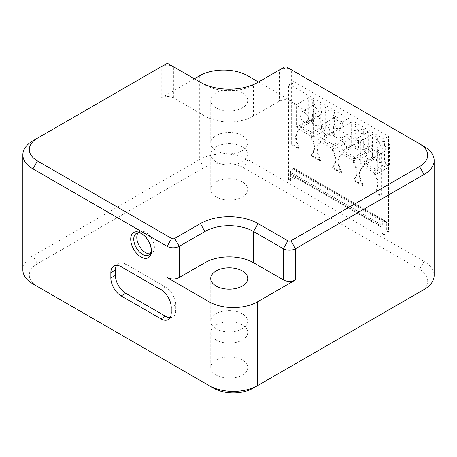 <?xml version="1.0" encoding="UTF-8"?>
<svg xmlns="http://www.w3.org/2000/svg" width="457" height="457" viewBox="0 0 457 457"><rect width="100%" height="100%" fill="white"/><g stroke="black" fill="none" stroke-linecap="round" stroke-linejoin="round"><path stroke-width="0.34" stroke-dasharray="2.29 1.71" d="M242.307 92.788A18.491 10.677 0 0 0 222.153 90.475A18.491 10.677 0 0 0 210.74 100.334A18.491 10.677 0 0 0 216.155 107.886A18.491 10.677 0 0 0 236.303 110.2A18.491 10.677 0 0 0 247.723 100.334A18.491 10.677 0 0 0 242.307 92.788M141.824 233.658A12.453 7.192 60 0 1 142.55 234.047L142.55 234.047A12.453 7.192 60 0 1 151.358 249.299A12.453 7.192 60 0 1 151.33 250.122M150.107 253.801A12.453 7.192 -120 0 0 151.815 253.247A12.453 7.192 -120 0 0 153.723 243.267A12.453 7.192 -120 0 0 145.589 232.293A12.453 7.192 -120 0 0 139.362 231.676A12.453 7.192 -120 0 0 138.031 232.876M216.155 196.961A18.491 10.677 180 0 1 210.74 189.409A18.491 10.677 180 0 1 222.153 179.55A18.491 10.677 180 0 1 242.307 181.863A18.491 10.677 180 0 1 247.723 189.409A18.491 10.677 180 0 1 236.303 199.275A18.491 10.677 180 0 1 216.155 196.961M216.155 375.111A18.491 10.677 180 0 1 210.74 367.559A18.491 10.677 180 0 1 222.153 357.694A18.491 10.677 180 0 1 242.307 360.013A18.491 10.677 180 0 1 247.723 367.559A18.491 10.677 180 0 1 236.303 377.425A18.491 10.677 180 0 1 216.155 375.111M312.348 115.038A6.015 3.473 -120 0 0 315.993 117.141L320.78 114.621L320.78 124.938L315.993 125.681L312.348 123.579L312.348 115.038L313.628 110.491L313.628 120.814L311.497 119.58L300.603 125.869L300.603 127.971L312.022 134.564L322.916 128.274L325.71 129.891L313.559 136.906L313.559 114.461L325.71 107.446L325.71 129.891M325.71 107.446L320.78 104.602L320.78 109.309A6.015 3.473 60 0 1 320.78 114.621M320.78 109.309L315.993 108.269A6.015 3.473 -120 0 0 314.17 106.744A6.015 3.473 -120 0 0 312.348 106.167L312.348 103.236L313.628 100.471L313.628 105.179L312.348 106.167M306.23 113.907A6.015 3.473 60 0 1 307.412 122.499A6.015 3.473 60 0 1 302.585 120.677A6.015 3.473 60 0 1 301.397 112.085A6.015 3.473 60 0 1 304.408 112.382A6.015 3.473 60 0 1 306.23 113.907M333.604 127.314A6.015 3.473 -120 0 0 337.249 129.417L342.042 126.897L342.042 137.214L337.249 137.957L333.604 135.849L333.604 127.309L334.89 122.767L334.89 133.084L332.753 131.856L321.865 138.14L321.865 140.248L333.284 146.84L344.172 140.55L346.966 142.161L334.821 149.176L334.821 126.732L346.966 119.723L346.966 142.161M346.966 119.723L342.042 116.872L342.042 121.585A6.015 3.473 60 0 1 342.042 126.897M342.042 121.585L337.249 120.545A6.015 3.473 -120 0 0 335.427 119.02A6.015 3.473 -120 0 0 333.604 118.443L333.604 115.512L334.89 112.748L334.89 117.455L333.604 118.443M327.486 126.178A6.015 3.473 60 0 1 328.669 134.769A6.015 3.473 60 0 1 323.842 132.947A6.015 3.473 60 0 1 322.659 124.355A6.015 3.473 60 0 1 325.664 124.652A6.015 3.473 60 0 1 327.486 126.178M354.866 139.585A6.015 3.473 -120 0 0 358.511 141.693L363.298 139.168L363.298 149.49L358.511 150.227L354.866 148.125L354.866 139.585L356.146 135.044L356.146 145.36L354.015 144.126L343.121 150.416L343.121 152.518L354.541 159.11L365.434 152.827L368.228 154.437L356.077 161.452L356.077 139.008L368.228 131.993L368.228 154.437M368.228 131.993L363.298 129.148L363.298 133.855A6.015 3.473 60 0 1 363.298 139.168M363.298 133.855L358.511 132.816A6.015 3.473 -120 0 0 356.689 131.29A6.015 3.473 -120 0 0 354.866 130.713L354.866 127.783L356.146 125.018L356.146 129.725L354.866 130.713M348.748 138.454A6.015 3.473 60 0 1 349.931 147.045A6.015 3.473 60 0 1 345.104 145.223A6.015 3.473 60 0 1 343.915 136.632A6.015 3.473 60 0 1 346.926 136.929A6.015 3.473 60 0 1 348.748 138.454M376.122 151.861A6.015 3.473 -120 0 0 379.767 153.963L384.56 151.444L384.56 161.761L379.767 162.503L376.122 160.401L376.122 151.861L377.408 147.314L377.408 157.636L375.271 156.403L364.383 162.692L364.383 164.794L375.803 171.386L386.691 165.097L389.484 166.714L377.339 173.729L377.339 151.284L389.484 144.269L389.484 166.714M389.484 144.269L384.56 141.424L384.56 146.131A6.015 3.473 60 0 1 384.56 151.444M384.56 146.131L379.767 145.092A6.015 3.473 -120 0 0 377.945 143.567A6.015 3.473 -120 0 0 376.122 142.99L376.122 140.059L377.408 137.294L377.408 142.001L376.122 142.99M370.004 150.73A6.015 3.473 60 0 1 371.193 159.322A6.015 3.473 60 0 1 366.36 157.494A6.015 3.473 60 0 1 365.177 148.908A6.015 3.473 60 0 1 368.182 149.205A6.015 3.473 60 0 1 370.004 150.73M332.753 131.856L332.753 133.958L321.865 140.248M332.753 133.958L329.96 132.347L317.815 139.356L320.546 140.939L319.894 141.31L332.045 148.325L332.696 147.948L334.821 149.176M311.497 119.58L311.497 121.682L300.603 127.971M311.497 121.682L308.704 120.071L296.553 127.086L299.284 128.663L298.638 129.04L310.783 136.055L311.434 135.678L313.559 136.906M353.301 160.601L353.301 162.012L353.952 161.635L353.952 160.224L353.301 160.601L341.156 153.586L341.807 153.209L341.807 154.62L341.156 154.997L341.156 153.586M353.952 160.224L356.077 161.452M354.015 144.126L354.015 146.234L343.121 152.518M354.015 146.234L351.222 144.618L339.071 151.633L341.807 153.209M374.563 172.872L374.563 174.283L375.214 173.906L375.214 172.5L374.563 172.872L362.412 165.862L363.064 165.485L363.064 166.896L362.412 167.268L362.412 165.862M375.214 172.5L377.339 173.729M375.271 156.403L375.271 158.505L364.383 164.794M375.271 158.505L372.478 156.894L360.333 163.909L363.064 165.485M298.638 148.679L298.638 147.965L299.284 147.588L299.284 148.302L298.638 148.679L291.652 144.646L291.652 102.562L380.938 154.112L380.938 196.196L374.563 192.511L374.563 191.814A15.561 8.986 60 0 0 374.563 174.283M298.638 147.965A15.561 8.986 60 0 1 298.638 130.451L298.638 129.04M319.894 160.95L319.894 160.247A15.561 8.986 60 0 1 319.894 142.721L320.546 142.344A15.561 8.986 60 0 0 317.512 149.359A15.561 8.986 60 0 0 320.546 159.876L320.546 160.573L319.894 160.95L310.783 155.688L310.783 154.992A15.561 8.986 60 0 0 310.783 137.46L310.783 136.055M319.894 142.721L319.894 141.31M341.807 154.62A15.561 8.986 60 0 0 338.768 161.629A15.561 8.986 60 0 0 341.807 172.146L341.807 172.849L341.156 173.226L332.045 167.965L332.045 167.262A15.561 8.986 60 0 0 332.045 149.736L332.045 148.325M341.156 173.226L341.156 172.523A15.561 8.986 60 0 1 341.156 154.997M353.301 162.012A15.561 8.986 60 0 1 353.301 179.538L353.952 179.161A15.561 8.986 60 0 0 356.991 172.152A15.561 8.986 60 0 0 353.952 161.635M363.064 166.896A15.561 8.986 60 0 0 360.03 173.906A15.561 8.986 60 0 0 363.064 184.422L363.064 185.125L362.412 185.502L353.301 180.241L353.301 179.538M362.412 185.502L362.412 184.799A15.561 8.986 60 0 1 362.412 167.268M382.155 225.301L382.155 226.706M293.577 81.58A4.296 2.479 60 0 0 293.171 83.1L293.171 177.082L294.993 178.133L294.993 169.718A2.576 1.485 -60 0 0 294.457 168.542A2.576 1.485 -60 0 0 293.171 168.667L292.303 169.17A2.576 1.485 -60 0 0 290.481 172.323L382.201 225.278A2.576 1.485 -60 0 1 384.023 222.119L384.885 221.622A2.576 1.485 -60 0 1 386.176 221.491A2.576 1.485 -60 0 1 386.708 222.673L386.708 231.088L388.53 232.139L388.53 136.403L293.577 81.58L289.018 84.208L383.977 139.031L388.53 136.403M290.435 173.751L290.435 172.346M382.155 227.546L290.435 174.591A8.592 4.958 -60 0 0 290.481 173.729L382.201 226.678A8.592 4.958 -60 0 1 382.155 227.546L382.155 233.721L383.977 234.772L383.977 139.031M290.435 174.591L290.435 180.766L288.613 179.715L288.613 85.727A4.296 2.479 60 0 1 289.018 84.208M379.767 153.963L379.767 162.503M384.56 141.424L379.767 142.161L379.767 145.092M379.767 142.161L376.122 140.059M384.56 161.761L386.691 162.995L386.691 165.097M386.691 162.995L375.803 169.284L375.803 171.386M375.803 169.284L364.383 162.692M377.408 157.636L376.122 160.401M377.408 147.314A6.015 3.473 60 0 1 377.408 142.001M377.408 137.294L372.478 134.449L372.478 156.894M372.478 134.449L360.333 141.464L360.333 163.909M358.511 141.693L358.511 150.227M363.298 129.148L358.511 129.891L358.511 132.821M358.511 129.891L354.866 127.783M363.298 149.49L365.434 150.719L365.434 152.827M365.434 150.719L354.541 157.008L354.541 159.11M354.541 157.008L343.121 150.416M356.146 145.36L354.866 148.125M356.146 135.044A6.015 3.473 60 0 1 356.146 129.725M356.146 125.018L351.222 122.173L351.222 144.618M351.222 122.173L339.071 129.188L339.071 151.633M337.249 129.417L337.249 137.957M342.042 116.872L337.249 117.615L337.249 120.545M337.249 117.615L333.604 115.512M342.042 137.214L344.172 138.448L344.172 140.55M344.172 138.448L333.284 144.732L333.284 146.84M333.284 144.732L321.865 138.14M334.89 133.084L333.604 135.849M334.89 122.767A6.015 3.473 60 0 1 334.89 117.455M334.89 112.748L329.96 109.903L329.96 132.347M329.96 109.903L317.815 116.912L317.815 139.356M315.993 117.141L315.993 125.681M320.78 104.602L315.993 105.344L315.993 108.269M315.993 105.344L312.348 103.236M320.78 124.938L322.916 126.172L322.916 128.274M322.916 126.172L312.022 132.461L312.022 134.564M312.022 132.461L300.603 125.869M313.628 120.814L312.348 123.579M313.628 110.491A6.015 3.473 60 0 1 313.628 105.179M313.628 100.471L308.704 97.627L308.704 120.071M308.704 97.627L296.553 104.642L296.553 127.086M199.343 75.919L199.343 159.739L32.915 255.823L32.915 140.796L165.811 64.071M258.513 82.026L291.617 101.14A8.592 4.958 0 0 0 279.467 101.14L253.526 116.118A34.361 19.84 0 0 1 204.93 116.118L173.403 97.912A8.592 4.958 0 0 0 161.252 97.912L194.356 78.798M291.617 101.14L291.617 69.927L424.085 146.411L424.085 261.433L247.94 159.739A34.361 19.84 180 0 0 199.343 159.739L203.902 167.628A27.917 16.121 180 0 1 243.381 167.628L419.532 269.327A27.917 16.121 180 0 1 419.583 292.092M170.113 317.621A14.601 8.432 -120 0 0 172.752 316.935A14.601 8.432 -120 0 0 175.779 310.252L175.779 304.922A14.601 8.432 -120 0 0 165.451 287.036L125.726 264.1A14.601 8.432 -120 0 0 118.426 263.375A14.601 8.432 -120 0 0 116.512 265.323M383.977 234.772L388.53 232.139M288.613 179.715L293.171 177.082M173.403 97.912L173.403 66.699L204.93 84.905A34.361 19.84 0 0 0 253.526 84.905L284.026 67.299M22.85 269.853A34.361 19.84 180 0 1 32.915 255.823L37.468 263.712L203.902 167.628M419.532 269.327L424.085 261.433A34.361 19.84 180 0 1 434.15 275.462M168.844 64.071L173.403 66.699A8.592 4.958 0 0 0 161.252 66.699L161.252 97.912M287.059 67.299L291.617 69.927A8.592 4.958 0 0 0 279.467 69.927L279.467 101.14M290.435 180.766L294.993 178.133M382.155 233.721L386.708 231.088M419.532 292.12L253.098 388.21M213.619 388.21L37.468 286.51M37.417 286.482A27.917 16.121 180 0 1 37.468 263.712M320.546 140.939L320.546 142.344M320.546 159.876L319.894 160.247M332.045 149.736L332.696 149.359L332.696 147.948M332.696 149.359A15.561 8.986 60 0 1 335.729 159.876A15.561 8.986 60 0 1 332.696 166.885L332.045 167.262M341.807 172.849L332.696 167.588L332.696 166.885M332.696 167.588L332.045 167.965M341.807 172.146L341.156 172.523M339.071 129.188L334.821 126.732M363.064 185.125L353.952 179.864L353.952 179.161M353.952 179.864L353.301 180.241M310.783 137.46L311.434 137.089L311.434 135.678M311.434 137.089A15.561 8.986 60 0 1 314.473 147.605A15.561 8.986 60 0 1 311.434 154.615L310.783 154.992M320.546 160.573L311.434 155.317L311.434 154.615M317.815 116.912L313.559 114.461M311.434 155.317L310.783 155.688M299.284 147.588A15.561 8.986 60 0 1 296.256 137.083A15.561 8.986 60 0 1 299.284 130.074L298.638 130.451M299.284 128.663L299.284 130.074M299.284 148.302L292.303 144.269L291.652 144.646M296.553 104.642L292.303 102.185L292.303 144.269M292.303 102.185L291.652 102.562M363.064 184.422L362.412 184.799M360.333 141.464L356.077 139.008M375.214 173.906A15.561 8.986 60 0 1 378.247 184.422A15.561 8.986 60 0 1 375.214 191.437L374.563 191.814M377.339 151.284L381.589 153.735L381.589 195.819L375.214 192.134L375.214 191.437M375.214 192.134L374.563 192.511M381.589 153.735L380.938 154.112M380.938 196.196L381.589 195.819M216.172 328.806A18.469 10.665 180 0 1 210.763 321.271A18.469 10.665 180 0 1 216.172 313.731A18.469 10.665 180 0 1 242.29 313.731A18.469 10.665 180 0 1 247.7 321.271A18.469 10.665 180 0 1 242.29 328.806A18.469 10.665 180 0 1 216.172 328.806M216.172 340.031A18.469 10.665 180 0 1 210.763 332.49A18.469 10.665 180 0 1 216.172 324.95A18.469 10.665 180 0 1 242.29 324.95A18.469 10.665 180 0 1 247.7 332.49A18.469 10.665 180 0 1 242.29 340.031A18.469 10.665 180 0 1 216.172 340.031M216.172 150.661A18.469 10.665 180 0 1 210.763 143.121A18.469 10.665 180 0 1 216.172 135.58A18.469 10.665 180 0 1 242.29 135.58A18.469 10.665 180 0 1 247.7 143.121A18.469 10.665 180 0 1 242.29 150.661A18.469 10.665 180 0 1 216.172 150.661M216.172 161.881A18.469 10.665 180 0 1 210.763 154.34A18.469 10.665 180 0 1 216.172 146.806A18.469 10.665 180 0 1 242.29 146.806A18.469 10.665 180 0 1 247.7 154.34A18.469 10.665 180 0 1 242.29 161.881A18.469 10.665 180 0 1 216.172 161.881M247.94 75.919L247.94 159.739L243.381 167.628M294.993 169.718L386.708 222.673M175.779 304.922L171.221 307.55M165.451 287.036L160.893 289.664M125.726 264.1L121.168 266.728M175.779 310.252L171.221 312.879M293.171 83.1L288.613 85.727M253.526 116.118L253.526 84.905L258.079 82.277M204.93 116.118L204.93 84.905L200.377 82.277M292.303 169.17L384.023 222.119M293.171 168.667L384.885 221.622M210.763 321.271L210.763 332.49M210.763 143.121L210.763 154.34M210.74 278.484L210.74 321.271M210.74 100.334L210.74 143.121M142.55 234.047L141.036 233.167M151.358 249.299L151.358 251.053M136.323 233.43L139.362 231.676M210.74 154.34L210.74 189.409M210.74 332.49L210.74 367.559M319.226 115.678L307.412 122.499M340.488 127.949L328.669 134.769M361.744 140.225L349.931 147.045M383.006 152.501L371.193 159.322M376.991 142.087L365.177 148.908M355.729 129.811L343.915 136.632M334.473 117.535L322.659 124.355M313.211 105.264L301.397 112.085M247.723 332.49L247.723 367.559M247.723 154.34L247.723 189.409M113.867 266.008L118.426 263.375M168.199 319.563L172.752 316.935M148.782 255L151.815 253.247M294.457 168.542L386.176 221.491M247.723 100.334L247.723 143.121M247.723 278.484L247.723 321.271M247.7 154.34L247.7 143.121M247.7 332.49L247.7 321.271"/><path stroke-width="0.69" d="M242.307 270.932A18.491 10.677 0 0 0 222.153 268.619A18.491 10.677 0 0 0 210.74 278.484A18.491 10.677 0 0 0 216.155 286.031A18.491 10.677 0 0 0 236.303 288.35A18.491 10.677 0 0 0 247.723 278.484A18.491 10.677 0 0 0 242.307 270.932M151.33 250.122A12.453 7.192 60 0 1 148.776 255A12.453 7.192 60 0 1 142.55 254.383A12.453 7.192 60 0 1 134.415 243.41A12.453 7.192 60 0 1 136.323 233.43A12.453 7.192 60 0 1 141.824 233.658M141.03 233.167A14.601 8.432 60 0 1 141.036 233.167A14.601 8.432 60 0 1 151.358 251.053A14.601 8.432 60 0 1 141.03 257.017A14.601 8.432 60 0 1 130.708 239.131A14.601 8.432 60 0 1 141.03 233.167M138.031 232.876A12.453 7.192 -120 0 0 137.928 243.055A12.453 7.192 -120 0 0 145.589 252.63A12.453 7.192 -120 0 0 150.107 253.801M194.356 78.798L199.343 75.919A34.361 19.84 0 0 1 247.94 75.919L258.513 82.026M257.657 301.763L257.657 385.577L424.085 289.492A34.361 19.84 180 0 0 434.15 275.462L434.15 160.436A34.361 19.84 0 0 0 424.085 146.411L287.059 67.299A2.148 1.24 0 0 0 284.026 67.299L258.079 82.277A40.804 23.558 0 0 1 200.377 82.277L168.844 64.071A2.148 1.24 0 0 0 165.811 64.071L37.468 138.168A27.917 16.121 0 0 0 37.468 160.961L171.655 238.434A2.148 1.24 0 0 0 174.688 238.434L200.377 223.599L204.93 231.493L179.247 246.323A8.592 4.958 0 0 1 167.096 246.323L32.915 168.85L32.915 283.877L213.619 388.21A27.917 16.121 180 0 0 253.098 388.21L257.657 385.577A34.361 19.84 180 0 1 209.06 385.577L209.06 301.763A34.361 19.84 0 0 0 257.657 301.763L295.49 279.918L295.49 248.705L424.085 174.465A34.361 19.84 0 0 0 434.15 160.436M200.377 223.599A40.804 23.558 0 0 1 258.079 223.599L287.899 240.816A2.148 1.24 0 0 0 290.938 240.816L419.532 166.571A27.917 16.121 0 0 0 419.532 143.778L424.085 146.411M171.221 307.55A14.601 8.432 -120 0 0 160.893 289.664L121.168 266.728A14.601 8.432 -120 0 0 113.867 266.008A14.601 8.432 -120 0 0 110.845 272.692L110.845 278.022A14.601 8.432 -120 0 0 121.168 295.908L160.893 318.843A14.601 8.432 -120 0 0 168.199 319.563A14.601 8.432 -120 0 0 171.221 312.879L171.221 307.55M116.512 265.323A14.601 8.432 -120 0 0 115.398 270.058L110.845 272.692M115.398 270.058L115.398 275.394A14.601 8.432 -120 0 0 125.726 293.274L121.168 295.908M170.113 317.621A14.601 8.432 -120 0 1 165.451 316.21L125.726 293.274M295.49 279.918A8.592 4.958 0 0 1 283.346 279.918L253.526 262.701A34.361 19.84 0 0 0 204.93 262.701L179.247 277.536A8.592 4.958 0 0 1 167.096 277.536L209.06 301.763M283.346 279.918L283.346 248.705L253.526 231.493A34.361 19.84 0 0 0 204.93 231.493L204.93 262.701M32.915 140.796L37.468 138.168L32.915 140.796A34.361 19.84 0 0 0 22.85 154.826A34.361 19.84 0 0 0 32.915 168.85L37.468 160.961M32.915 283.877L37.468 286.51L32.915 283.877A34.361 19.84 180 0 1 22.85 269.853L22.85 154.826M287.899 240.816L283.346 248.705A8.592 4.958 0 0 0 295.49 248.705L290.938 240.816M419.532 166.571L424.085 174.465L424.085 289.492M115.398 275.394L110.845 278.022M165.451 316.21L160.893 318.843M167.096 277.536L167.096 246.323L171.655 238.434M253.526 262.701L253.526 231.493L258.079 223.599M179.247 277.536L179.247 246.323L174.688 238.434"/></g></svg>
